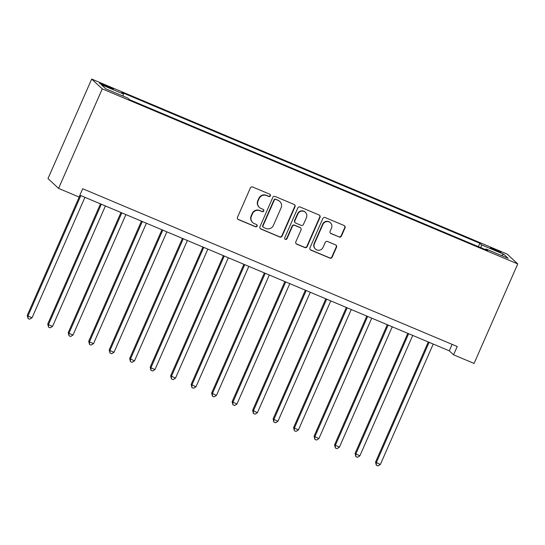 <?xml version="1.0" encoding="UTF-8"?>
<svg xmlns="http://www.w3.org/2000/svg" width="545" height="545" viewBox="0 0 545 545"><rect width="100%" height="100%" fill="white"/><g stroke="black" fill="none" stroke-linecap="round" stroke-linejoin="round"><path stroke-width="0.82" d="M270.402 195.825A1.247 1.219 132.9 0 0 269.782 194.218L252.682 187.01A1.785 1.744 132.9 0 0 250.359 187.964L237.497 217.264A1.785 1.744 132.9 0 0 238.39 219.574L255.489 226.775A1.247 1.219 132.9 0 0 256.838 224.724A1.247 1.219 132.9 0 0 256.484 224.492L254.277 223.566A5.702 5.573 132.9 0 1 251.415 216.188L252.485 213.742A5.702 5.573 132.9 0 1 259.917 210.704L262.131 211.637A1.247 1.219 132.9 0 0 263.48 209.58A1.247 1.219 132.9 0 0 263.133 209.355L260.919 208.422A5.702 5.573 132.9 0 1 258.058 201.044L259.134 198.605A5.702 5.573 132.9 0 1 266.566 195.56L268.78 196.493A1.247 1.219 132.9 0 0 270.402 195.825M259.325 207.393L259.038 207.127A5.702 5.573 132.9 0 1 257.771 200.778L258.848 198.339A5.702 5.573 132.9 0 1 266.28 195.294L268.494 196.227A1.247 1.219 132.9 0 0 269.973 194.32M237.756 219.11A1.785 1.744 132.9 0 0 238.104 219.308L255.203 226.509A1.247 1.219 132.9 0 0 256.681 224.601M252.682 222.537L252.396 222.271A5.702 5.573 132.9 0 1 251.129 215.922L252.199 213.477A5.702 5.573 132.9 0 1 259.631 210.438L261.845 211.371A1.247 1.219 132.9 0 0 263.33 209.457M494.778 249.249A5.811 0.416 23.7 0 0 490.371 247.764A5.811 0.416 23.7 0 0 496.604 250.945A5.811 0.416 23.7 0 0 501.012 252.43A5.811 0.416 23.7 0 0 494.778 249.249M339.106 237.021A1.785 1.744 132.9 0 0 341.429 236.074L345.04 227.851A1.785 1.744 132.9 0 0 344.147 225.541L325.161 217.544A1.785 1.744 132.9 0 0 322.838 218.497L309.976 247.805A1.785 1.744 132.9 0 0 310.868 250.107L329.854 258.105A1.785 1.744 132.9 0 0 332.178 257.151L336.538 247.226A1.785 1.744 132.9 0 0 335.645 244.916L327.518 241.496A1.785 1.744 132.9 0 0 325.195 242.443L323.035 247.369A4.769 4.66 132.9 0 1 315.487 249.051A4.769 4.66 132.9 0 1 314.424 243.744L322.892 224.451A4.769 4.66 132.9 0 1 330.44 222.769A4.769 4.66 132.9 0 1 331.503 228.076L330.086 231.291A1.785 1.744 132.9 0 0 330.985 233.601L338.82 236.755A1.785 1.744 132.9 0 0 341.143 235.808L344.753 227.585A1.785 1.744 132.9 0 0 344.495 225.739M102.256 88.883L58.574 188.4L79.059 197.031L82.704 188.74L457.221 346.518L453.576 354.809L474.068 363.44L517.75 263.93L102.256 88.883L91.683 79.066L507.177 254.106L517.75 263.93M295.009 206.773A1.785 1.744 132.9 0 0 294.109 204.464L275.13 196.466A1.785 1.744 132.9 0 0 272.807 197.419L259.945 226.72A1.785 1.744 132.9 0 0 260.837 229.029L279.817 237.027A1.785 1.744 132.9 0 0 282.14 236.074L295.009 206.773L294.722 206.507A1.785 1.744 132.9 0 0 294.464 204.661M300.145 207.005L319.132 215.003A1.785 1.744 132.9 0 1 320.024 217.312L307.162 246.613A1.785 1.744 132.9 0 1 304.839 247.566L296.712 244.14A1.785 1.744 132.9 0 1 295.819 241.837L301.038 229.949A1.785 1.744 132.9 0 0 300.138 227.647L294.75 225.378A1.785 1.744 132.9 0 0 292.427 226.325L286.997 238.696A1.247 1.219 132.9 0 1 285.021 239.139A1.247 1.219 132.9 0 1 284.742 237.749L297.822 207.958A1.785 1.744 132.9 0 1 300.145 207.005M105.512 86.165L109.116 87.684A5.627 0.409 23.7 0 0 113.38 89.128A5.627 0.409 23.7 0 0 107.345 86.042L103.734 84.523A5.627 0.409 23.7 0 0 99.469 83.078A5.627 0.409 23.7 0 0 105.512 86.165M478.374 246.647L479.852 243.288L121.726 92.412L123.456 94.013L101.329 84.693L105.73 88.781L127.857 98.1L129.587 99.708L487.707 250.584L485.983 248.976L485.493 249.651M479.852 243.288L481.582 244.889L503.709 254.215L508.11 258.296L485.983 248.976M58.574 188.4L48.001 178.583L91.683 79.066M79.87 195.199L449.291 350.83L453.576 354.809M452.125 344.372L449.291 350.83M123.456 94.013L122.986 96.049M480.928 247.723L481.582 244.889M503.709 254.215L501.502 255.516M260.203 228.566A1.785 1.744 132.9 0 0 260.551 228.764L279.531 236.762A1.785 1.744 132.9 0 0 281.86 235.808L294.722 206.507M275.899 199.49A1.247 1.219 132.9 0 0 274.271 200.158L262.983 225.882A1.247 1.219 132.9 0 0 263.603 227.497L265.94 228.478A5.702 5.573 132.9 0 0 273.372 225.439L281.091 207.856A5.702 5.573 132.9 0 0 278.229 200.478L275.613 199.225A1.247 1.219 132.9 0 0 273.985 199.892L274.271 200.158M263.255 227.272L262.969 227.006A1.247 1.219 132.9 0 1 262.697 225.616L273.985 199.892M279.823 201.507L279.537 201.241A5.702 5.573 132.9 0 0 277.943 200.213L278.229 200.478M275.613 199.225L277.943 200.213M296.078 243.683A1.785 1.744 132.9 0 0 296.425 243.881L304.553 247.301A1.785 1.744 132.9 0 0 306.876 246.347L319.738 217.046A1.785 1.744 132.9 0 0 319.479 215.2M300.636 227.967L300.356 227.701A1.785 1.744 132.9 0 0 299.852 227.381L294.464 225.112A1.785 1.744 132.9 0 0 292.14 226.059L286.711 238.431L286.997 238.696M284.892 238.996A1.247 1.219 132.9 0 0 286.711 238.431M306.447 217.619A4.769 4.66 132.9 0 0 305.391 212.312A4.769 4.66 132.9 0 0 297.843 213.994L294.859 220.793A1.785 1.744 132.9 0 0 295.751 223.096L301.14 225.364A1.785 1.744 132.9 0 0 303.463 224.417L306.447 217.619M305.391 212.312L305.105 212.046A4.769 4.66 132.9 0 0 297.556 213.729L297.843 213.994M295.254 222.776L294.968 222.51A1.785 1.744 132.9 0 1 294.572 220.527L297.556 213.729M330.352 233.137A1.785 1.744 132.9 0 0 330.699 233.335L338.82 236.755M330.44 222.769L330.154 222.503A4.769 4.66 132.9 0 0 322.606 224.186L322.892 224.451M315.487 249.051L315.201 248.786A4.769 4.66 132.9 0 1 314.138 243.479L322.606 224.186M310.234 249.644A1.785 1.744 132.9 0 0 310.582 249.842L329.568 257.84A1.785 1.744 132.9 0 0 331.891 256.893L336.251 246.96A1.785 1.744 132.9 0 0 335.993 245.114M79.986 195.246L27.25 315.371L27.965 316.039L32.06 317.762L84.931 197.331M80.83 195.601L27.965 316.039L28.033 318.512L27.25 315.371M32.06 317.762L29.675 319.2L28.033 318.512M100.471 203.878L47.735 324.002L48.451 324.67L52.552 326.394L105.417 205.962M101.322 204.232L48.451 324.67L48.519 327.143L47.735 324.002M52.552 326.394L50.16 327.831L48.519 327.143M120.956 212.509L68.227 332.634L68.943 333.302L73.037 335.025L125.902 214.594M121.808 212.863L68.943 333.302L69.011 335.774L68.227 332.634M73.037 335.025L70.646 336.463L69.011 335.774M141.448 221.141L88.712 341.265L89.428 341.933L93.522 343.657L146.394 223.225M142.293 221.495L89.428 341.933L89.496 344.406L88.712 341.265M93.522 343.657L91.138 345.094L89.496 344.406M161.933 229.772L109.198 349.897L109.913 350.564L114.014 352.288L166.879 231.857M162.785 230.126L109.913 350.564L109.981 353.037L109.198 349.897M114.014 352.288L111.623 353.725L109.981 353.037M182.418 238.403L129.69 358.528L134.499 360.919L187.371 240.488M183.27 238.758L130.405 359.196L130.473 361.669L129.69 358.528M134.499 360.919L132.108 362.357L130.473 361.669M202.91 247.035L150.175 367.16L150.89 367.827L154.991 369.551L207.856 249.12M203.755 247.389L150.89 367.827L150.958 370.3L150.175 367.16M154.991 369.551L152.6 370.988L150.958 370.3M223.396 255.666L170.667 375.791L175.476 378.182L228.341 257.744M224.247 256.021L171.375 376.459L171.45 378.932L170.667 375.791M175.476 378.182L173.085 379.62L171.45 378.932M243.888 264.298L191.152 384.423L195.962 386.814L248.833 266.376M244.732 264.652L191.867 385.083L191.935 387.563L191.152 384.423M195.962 386.814L193.577 388.251L191.935 387.563M264.373 272.929L211.637 393.054L216.454 395.445L269.319 275.007M265.224 273.283L212.352 393.715L212.421 396.195L211.637 393.054M216.454 395.445L214.062 396.883L212.421 396.195M284.858 281.561L232.129 401.685L236.939 404.077L289.804 283.638M285.709 281.915L232.844 402.346L232.913 404.826L232.129 401.685M236.939 404.077L234.548 405.514L232.913 404.826M305.35 290.192L252.614 410.317L257.424 412.708L310.296 292.27M306.195 290.546L253.33 410.978L253.398 413.457L252.614 410.317M257.424 412.708L255.04 414.145L253.398 413.457M325.835 298.817L273.099 418.948L277.916 421.34L330.781 300.901M326.687 299.178L273.815 419.609L273.883 422.089L273.099 418.948M277.916 421.34L275.525 422.777L273.883 422.089M346.32 307.448L293.591 427.58L298.401 429.971L351.266 309.533M347.172 307.809L294.307 428.241L294.375 430.72L293.591 427.58M298.401 429.971L296.01 431.408L294.375 430.72M366.812 316.08L314.077 436.211L318.893 438.602L371.758 318.164M367.657 316.441L314.792 436.872L314.86 439.352L314.077 436.211M318.893 438.602L316.502 440.04L314.86 439.352M387.297 324.711L334.569 444.843L339.378 447.234L392.243 326.796M388.149 325.072L335.277 445.503L335.352 447.983L334.569 444.843M339.378 447.234L336.987 448.671L335.352 447.983M407.789 333.342L355.054 453.474L359.864 455.865L412.735 335.427M408.634 333.704L355.769 454.135L355.837 456.615L355.054 453.474M359.864 455.865L357.472 457.303L355.837 456.615M428.275 341.974L375.539 462.106L380.356 464.497L433.22 344.059M429.126 342.335L376.254 462.766L376.322 465.246L375.539 462.106M380.356 464.497L377.964 465.934L376.322 465.246M103.421 85.245L103.734 84.523M107.011 86.798L107.345 86.042"/></g></svg>
